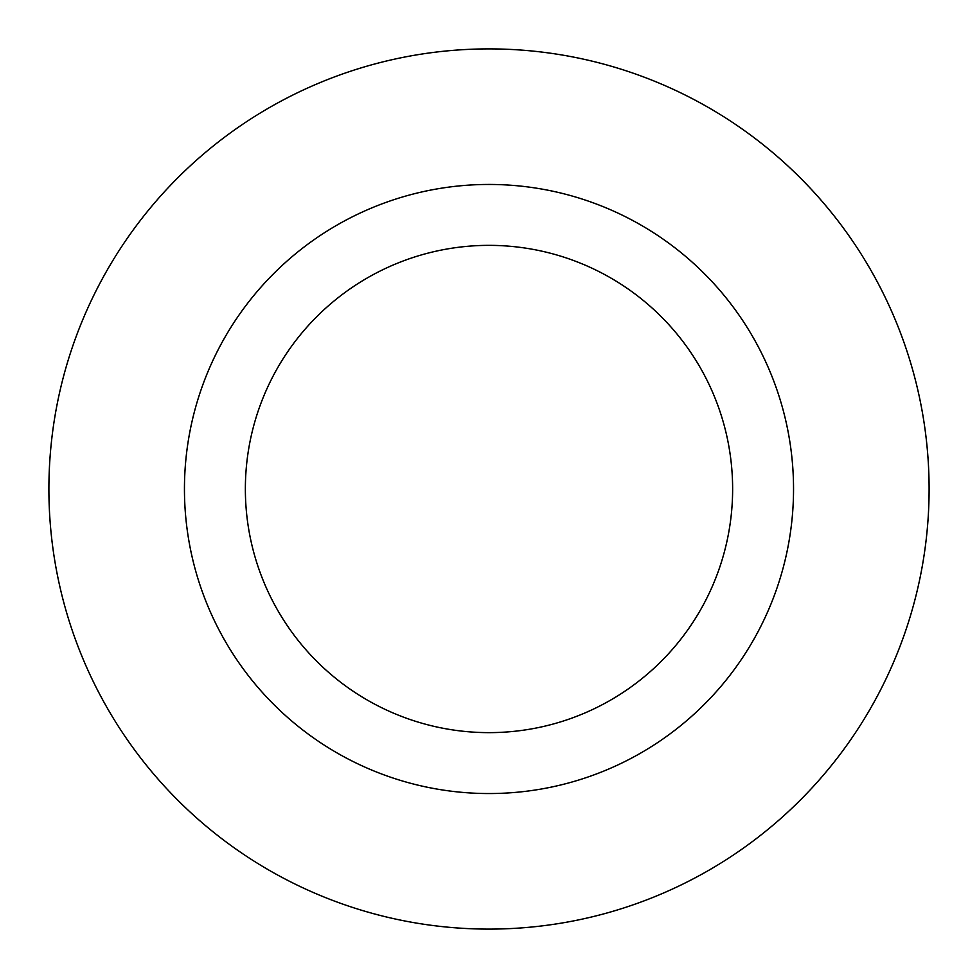 <?xml version="1.0" encoding="UTF-8"?>
<svg xmlns="http://www.w3.org/2000/svg" width="978" height="978" viewBox="0 0 978 978"><rect width="100%" height="100%" fill="white"/><g stroke="black" fill="none" stroke-linecap="round" stroke-linejoin="round"><path stroke-width="1.47" d="M732.632 489A243.632 243.632 0 0 1 367.178 699.991A243.632 243.632 0 0 1 367.178 278.009A243.632 243.632 0 0 1 732.632 489M793.537 489A304.537 304.537 0 0 0 336.725 225.258A304.537 304.537 0 0 0 336.725 752.742A304.537 304.537 0 0 0 793.537 489M929.1 489A440.1 440.1 0 0 1 268.95 870.139A440.1 440.1 0 0 1 268.95 107.861A440.1 440.1 0 0 1 929.1 489"/></g></svg>
